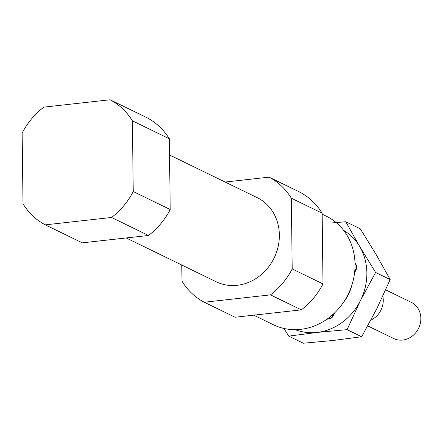 <?xml version="1.0" encoding="UTF-8"?>
<svg xmlns="http://www.w3.org/2000/svg" width="443" height="443" viewBox="0 0 443 443"><rect width="100%" height="100%" fill="white"/><g stroke="black" fill="none" stroke-linecap="round" stroke-linejoin="round"><path stroke-width="0.66" d="M322.155 214.174L326.341 216.206A60.375 53.797 116 0 1 348.281 294.041A60.375 53.797 116 0 1 273.481 324.78L253.723 315.161M43.857 107.14L110.097 99.769A70.443 62.762 -64 0 1 132.379 120.806L133.243 191.542A70.443 62.762 -64 0 1 111.536 217.474L45.297 224.85A70.443 62.762 -64 0 1 23.014 203.808L22.15 133.072A70.443 62.762 -64 0 1 43.857 107.14M111.536 217.474L148.499 235.477L82.265 242.847L45.297 224.85M148.499 235.477A70.443 62.762 -64 0 0 170.212 209.539L133.243 191.542M170.212 209.539L169.342 138.803L132.379 120.806M169.342 138.803A70.443 62.762 -64 0 0 147.065 117.766L110.097 99.769M126.183 237.957L216.173 281.77A46.792 41.692 -64 0 0 279.367 234.945A46.792 41.692 -64 0 0 257.139 197.628L169.542 154.978M225.138 182.045L269.056 177.156A70.443 62.762 -64 0 1 291.339 198.198L292.203 268.934A70.443 62.762 -64 0 1 270.496 294.866L204.256 302.237A70.443 62.762 -64 0 1 181.973 281.2L181.78 265.025M270.496 294.866L301.301 309.867L235.061 317.238L204.256 302.237M301.301 309.867A70.443 62.762 -64 0 0 323.008 283.93L292.203 268.934M323.008 283.93L322.144 213.194L291.339 198.198M322.144 213.194A70.443 62.762 -64 0 0 299.861 192.157L269.056 177.156M367.768 325.915L393.666 338.524A20.123 17.93 -64 0 0 420.85 318.384A20.123 17.93 -64 0 0 411.287 302.336L385.681 289.866M370.918 320.095A20.123 17.93 -64 0 0 383.261 300.083A20.123 17.93 -64 0 0 382.83 296.14M343.53 302.276A40.252 35.866 -64 0 0 351.831 285.226M343.663 230.393A55.347 49.311 116 0 1 359.766 246.651A55.347 49.311 116 0 1 360.425 300.598A55.347 49.311 116 0 1 317 332.444A55.347 49.311 116 0 1 295.331 329.664M331.558 222.945L345.789 221.755L359.766 246.651L375.614 272.456L360.425 300.598L347.107 329.653L317 332.444L288.77 336.143L283.919 328.446M288.77 336.143L303.328 343.231L333.429 340.44L361.665 336.741L376.855 308.599L390.172 279.544L376.196 254.647L360.347 228.843L345.789 221.755M361.665 336.741L347.107 329.653M390.172 279.544L375.614 272.456M355.02 263.956L355.696 264.288A5.034 4.485 116 0 1 355.757 269.194L354.738 271.238M354.998 263.098L355.696 264.288A5.034 1.966 -30.5 0 1 356.083 264.632L354.987 262.76M327.848 318.572L328.485 318.882L327.222 319.026M331.63 315.599L332.433 315.986A5.034 4.485 116 0 1 328.485 318.882A5.034 1.988 83.7 0 0 328.983 318.982A5.034 5.034 0 0 0 332.926 316.224L334.554 312.957M333.402 314.037L332.433 315.986L332.926 316.224M354.926 268.785L356.255 269.427A5.034 5.034 0 0 0 356.083 264.632M326.967 319.204L328.983 318.982M354.566 272.81L356.255 269.427"/></g></svg>
